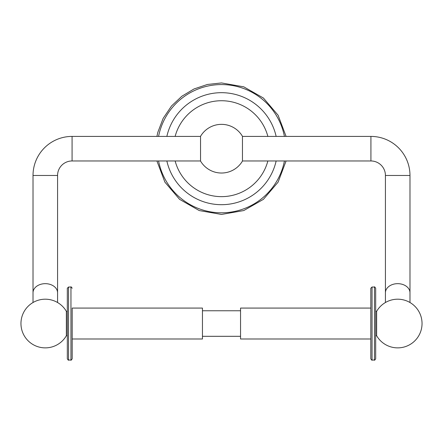 <?xml version="1.0" encoding="UTF-8"?>
<svg xmlns="http://www.w3.org/2000/svg" width="443" height="443" viewBox="0 0 443 443"><rect width="100%" height="100%" fill="white"/><g stroke="black" fill="none" stroke-linecap="round" stroke-linejoin="round"><path stroke-width="0.66" d="M284.423 136.411A64.108 64.108 0 0 0 158.577 136.411M158.577 160.964A64.108 64.108 0 0 0 284.423 160.964M166.856 136.411A56.006 56.006 0 0 1 276.144 136.411M276.144 160.964A56.006 56.006 0 0 1 166.856 160.964M175.135 160.964A47.966 47.966 0 0 0 267.865 160.964M175.135 136.411A47.966 47.966 0 0 1 267.865 136.411M200.541 148.687L200.541 161.058A24.337 24.337 0 0 0 242.459 161.058L242.459 136.322A24.337 24.337 0 0 0 200.541 136.322L200.541 148.687M200.541 136.411L72.076 136.411A39.056 39.056 0 0 0 33.02 175.472L33.02 302.519M200.541 160.964L72.076 160.964A14.503 14.503 0 0 0 57.573 175.472L57.573 302.519M66.367 335.716L66.367 311.351A24.337 24.337 0 0 0 20.959 323.534A24.337 24.337 0 0 0 66.367 335.716L67.308 335.716M67.308 323.534L67.308 288.249L68.543 287.014L68.543 360.059C68.593 360.53 68.183 360.115 67.308 358.819L67.308 311.351L66.367 311.351M72.192 308.073L72.192 358.819L72.192 338.995L202.451 338.995L202.451 308.073L72.192 308.073M370.808 338.995L240.549 338.995L240.549 308.073L370.808 308.073M372.042 287.014L372.042 360.059C372.092 360.53 371.683 360.115 370.808 358.819L370.808 288.249L372.042 287.014L374.457 287.014L374.457 360.059C374.407 360.53 374.817 360.115 375.692 358.819L375.692 288.249C374.817 286.953 374.407 286.538 374.457 287.014M375.692 335.716L376.633 335.716A24.337 24.337 0 0 0 422.041 323.534A24.337 24.337 0 0 0 376.633 311.351L376.633 335.716M375.692 311.351L376.633 311.351M242.459 136.411L370.924 136.411A39.056 39.056 0 0 1 409.98 175.472L409.98 302.519M242.459 160.964L370.924 160.964A14.503 14.503 0 0 1 385.427 175.472L385.427 302.519M72.076 160.964L72.076 136.411M57.573 175.472L33.02 175.472M57.573 292.762A12.277 9.098 180 0 0 45.297 283.664A12.277 9.098 180 0 0 33.02 292.762M68.543 287.014L70.958 287.014L70.958 360.059C70.908 360.53 71.317 360.115 72.192 358.819M409.98 292.762A12.277 9.098 180 0 0 397.703 283.664A12.277 9.098 180 0 0 385.427 292.762M370.924 136.411L370.924 160.964M409.98 175.472L385.427 175.472M286.089 160.964L278.11 182.128L263.424 199.333L243.783 210.547L221.5 214.434L199.217 210.547L179.576 199.333L164.89 182.128L156.911 160.964M156.911 136.411L157.819 132.341L163.157 118.381L171.507 105.993L181.818 96.269L193.973 88.982L207.407 84.469L221.5 82.941L243.783 86.834L263.424 98.047L278.11 115.252L286.089 136.411M70.958 287.014C70.908 286.538 71.317 286.953 72.192 288.249M68.543 360.059L70.958 360.059M202.451 310.764L240.549 310.764M372.042 360.059L374.457 360.059M202.451 336.309L240.549 336.309"/></g></svg>
